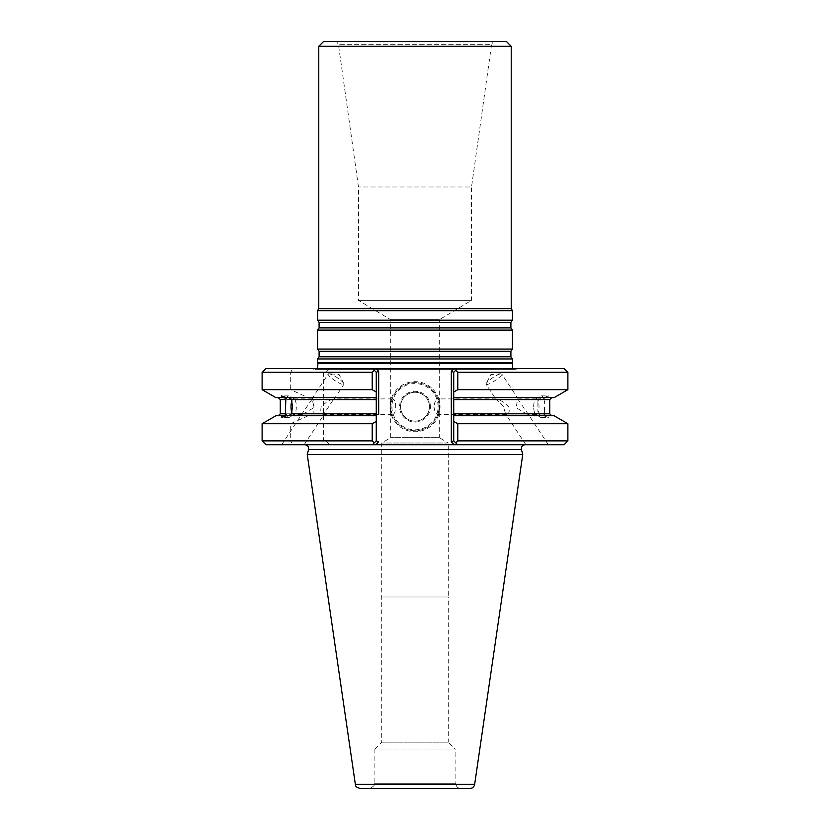 <?xml version="1.0" encoding="UTF-8"?>
<svg xmlns="http://www.w3.org/2000/svg" width="830" height="830" viewBox="0 0 830 830"><rect width="100%" height="100%" fill="white"/><g stroke="black" fill="none" stroke-linecap="round" stroke-linejoin="round"><path stroke-width="0.62" stroke-dasharray="4.15 3.11" d="M433.976 406.7C434.547 411.431 435.833 414.035 437.846 414.502C439.983 414.959 439.983 398.442 437.846 398.898C435.833 399.365 434.547 401.969 433.976 406.7M503.416 406.7L496.174 398.898C500.023 399.801 504.132 402.28 508.489 406.337C509.879 411.078 509.195 413.807 506.435 414.492L505.657 414.025L503.416 406.7M317.568 358.965L512.432 358.965M512.432 362.689L317.568 362.689M317.568 349.057L512.432 349.057M317.568 330.101L512.432 330.101M317.568 320.193L512.432 320.193M317.568 310.711L512.432 310.711M318.772 308.625L511.228 308.625M318.772 46.314L511.228 46.314M493.539 41.5L336.461 41.5L493.539 41.5L491.588 44.332L338.412 44.332L491.588 44.332L471.533 186.999L358.467 186.999L471.533 186.999L471.533 300.367L358.467 300.367L471.533 300.367L439.309 319.726L390.691 319.726L439.309 319.726L439.309 437.638L390.691 437.638L439.309 437.638L448.283 443.023L381.717 443.023L448.283 443.023L448.283 596.998L381.717 596.998L448.283 596.998L381.717 596.998L448.283 596.998L448.283 742.155L381.717 742.155L448.283 742.155L455.172 749.044L374.828 749.044L455.172 749.044M323.576 41.5L506.425 41.5M451.323 371.3L451.323 441.861L453.73 440.865L457.579 444.714L453.73 440.865L453.73 421.401L457.787 423.715L457.787 440.865L455.753 442.878L453.73 440.865L453.73 372.296L453.73 391.999L457.787 389.685L457.787 372.296L455.753 370.284L457.579 368.447L453.73 372.296L451.323 371.3L454.176 368.447L375.824 368.447L378.677 371.3L376.27 372.296L372.421 368.447L518.729 368.447L311.271 368.447L372.421 368.447L374.247 370.284L372.214 372.296L372.214 389.685L376.27 391.999L376.27 372.296L376.27 440.865L374.247 442.878L372.214 440.865L372.214 423.715L376.27 421.401L376.27 440.865L372.421 444.714L376.27 440.865L378.677 441.861L375.824 444.714L304.859 444.714L372.421 444.714L329.832 444.714L325.983 440.865L372.214 440.865M317.465 368.447L314.923 369.412L516.239 369.236L313.761 369.236L311.271 368.447M518.729 368.447L516.239 369.236L512.535 368.447M455.898 749.044L374.102 749.044L455.898 749.044L455.898 783.686L374.102 783.686L455.898 783.686C456.189 786.612 457.787 788.22 460.712 788.5L369.288 788.5L460.712 788.5M429.432 406.7A14.432 14.432 0 0 0 407.779 394.198A14.432 14.432 0 0 0 407.779 419.202A14.432 14.432 0 0 0 429.432 406.7A14.432 14.432 0 0 0 407.779 394.198A14.432 14.432 0 0 0 407.779 419.202A14.432 14.432 0 0 0 429.432 406.7M430.397 406.7A15.397 15.397 0 0 0 407.302 393.368A15.397 15.397 0 0 0 407.302 420.032A15.397 15.397 0 0 0 430.397 406.7M360.116 788.5L469.884 788.5M438.095 406.7A23.095 23.095 0 0 0 403.453 386.697A23.095 23.095 0 0 0 403.453 426.703A23.095 23.095 0 0 0 438.095 406.7M439.06 406.7A24.06 24.06 0 0 0 402.975 385.867A24.06 24.06 0 0 0 402.975 427.533A24.06 24.06 0 0 0 439.06 406.7A24.06 24.06 0 0 0 402.975 385.867A24.06 24.06 0 0 0 402.975 427.533A24.06 24.06 0 0 0 439.06 406.7M549.73 413.797L544.158 413.797L544.636 411.182A10.821 3.704 90 0 1 541.264 417.521A10.821 3.704 90 0 1 540.486 417.283A10.821 3.704 90 0 1 537.892 411.182L538.566 413.797L453.73 413.797L453.73 415.726L543.494 415.726L541.243 415.726L538.566 413.797M544.636 411.182L544.158 399.604L549.73 399.604M453.73 413.797L453.73 399.604L538.566 399.604L537.892 402.218A10.821 3.704 90 0 1 540.486 396.118A10.821 3.704 90 0 1 541.264 395.879A10.821 3.704 90 0 1 544.636 402.218M537.892 402.218L537.892 411.182M533.669 406.7A7.802 2.666 90 0 1 535.775 399.074A7.802 2.666 90 0 1 536.336 398.898A7.802 2.666 90 0 1 539.002 406.7A7.802 2.666 90 0 1 536.336 414.502A7.802 2.666 90 0 1 535.775 414.326A7.802 2.666 90 0 1 533.669 406.7M544.158 413.797L545.331 415.726L547.582 415.726L548.599 417.521L543.494 415.726M538.566 399.604L541.243 397.674L543.494 397.674L548.599 395.879L547.582 397.674L554.046 397.674M547.582 397.674L545.331 397.674L544.158 399.604M307.245 454.518L522.755 454.518M457.787 423.715L567.886 423.715M457.787 440.865L567.886 440.865M302.846 414.336L301.881 414.025L312.298 398.898L313.885 407.634L302.846 414.336L301.757 414.336M291.849 412.396A7.802 2.666 -90 0 0 293.115 414.336A7.802 2.666 -90 0 0 293.664 414.502A7.802 2.666 -90 0 0 294.225 414.326A7.802 2.666 -90 0 0 296.331 406.7A7.802 2.666 -90 0 0 294.225 399.074A7.802 2.666 -90 0 0 293.664 398.898A7.802 2.666 -90 0 0 291.849 401.004M328.224 373.998A9.379 1.836 33.3 0 1 329.002 373.78A9.379 1.836 33.3 0 1 337.073 377.619A9.379 1.836 33.3 0 1 343.786 383.502A9.379 1.836 33.3 0 1 343.9 384.311A9.379 1.836 33.3 0 1 343.278 384.539A9.379 1.836 33.3 0 1 333.93 379.933A9.379 1.836 33.3 0 1 328.224 373.998L311.52 399.375M390.691 406.7C390.442 401.969 390.93 399.365 392.154 398.898C396.896 398.442 396.896 414.959 392.154 414.502C390.93 414.035 390.442 411.431 390.691 406.7M321.252 406.7C320.214 411.307 320.992 413.911 323.565 414.492L333.826 398.898C329.811 399.811 325.619 402.415 321.252 406.7M486.1 384.311A9.379 1.836 -33.3 0 0 486.722 384.539A9.379 1.836 -33.3 0 0 496.07 379.933A9.379 1.836 -33.3 0 0 501.777 373.998A9.379 1.836 -33.3 0 0 500.998 373.78A9.379 1.836 -33.3 0 0 492.927 377.619A9.379 1.836 -33.3 0 0 486.214 383.502A9.379 1.836 -33.3 0 0 486.1 384.311L496.018 399.375M528.243 414.336L517.702 398.898L516.115 407.634L527.154 414.336L528.243 414.336L527.154 414.336M286.692 415.726A10.821 3.704 -90 0 0 288.736 417.521A10.821 3.704 -90 0 0 289.514 417.283A10.821 3.704 -90 0 0 292.108 411.182M292.108 402.218A10.821 3.704 -90 0 0 289.514 396.118A10.821 3.704 -90 0 0 288.736 395.879A10.821 3.704 -90 0 0 286.692 397.674M262.114 372.296L323.576 372.296L325.277 373.002L325.983 372.296L325.983 440.865L325.983 415.726L376.27 415.726L286.506 415.726L311.323 415.726L313.875 413.797L280.27 413.797M372.214 372.296L325.983 372.296L325.983 397.674L376.27 397.674L376.27 415.726L325.983 415.726L325.983 397.674L376.27 397.674L286.506 397.674M541.243 415.726L545.331 415.726M453.73 399.604L453.73 397.674L541.243 397.674M545.331 397.674L543.494 397.674M547.582 415.726L554.046 415.726M453.73 421.401L453.73 415.726M457.787 389.685L567.886 389.685M453.73 391.999L453.73 397.674M393.482 444.714L564.037 444.714M265.963 444.714L292.689 444.714L290.697 440.865L262.114 440.865M303.687 444.714L281.692 444.714L303.687 444.714M526.313 444.714L548.308 444.714L526.313 444.714M275.954 397.674L308.189 397.674L290.697 389.685L262.114 389.685M284.669 397.674L308.189 397.674M311.323 397.674L313.875 399.604L313.875 413.797M282.418 415.726L284.669 415.726M275.954 415.726L311.323 415.726M308.189 415.726L290.697 423.715L290.697 440.865L323.576 440.865L325.277 440.159L329.832 444.714L292.689 444.714M262.114 423.715L290.697 423.715M325.983 440.865L325.277 440.159M325.983 423.715L372.214 423.715M376.27 415.726L376.27 421.401M325.983 389.685L372.214 389.685M376.27 397.674L376.27 391.999M440.025 406.7A25.025 25.025 0 0 0 402.488 385.027A25.025 25.025 0 0 0 402.488 428.373A25.025 25.025 0 0 0 440.025 406.7M453.73 372.296L455.753 370.284L453.73 372.296L453.73 440.865M457.787 372.296L567.886 372.296M451.323 441.861L454.176 444.714L436.518 444.714M454.176 444.714L375.824 444.714M376.27 372.296L376.27 399.604L325.983 399.604M325.983 413.797L376.27 413.797L376.27 440.865M265.963 368.447L292.689 368.447L290.697 372.296L290.697 389.685M457.579 368.447L564.037 368.447M325.983 372.296L329.832 368.447L292.689 368.447M372.421 368.447L329.832 368.447L325.277 373.002M374.828 749.044L381.717 742.155L381.717 443.023L390.691 437.638L390.691 319.726L358.467 300.367L358.467 186.999L338.412 44.332L336.461 41.5M319.104 356.776L510.896 356.776M319.104 351.256L510.896 351.256M319.104 327.902L510.896 327.902M319.104 322.382L510.896 322.382M317.973 363.218L512.027 363.218M355.354 784.381L474.646 784.381M308.573 449.559L521.427 449.559M280.27 399.604L313.875 399.604M378.677 398.898L378.677 414.502M323.576 372.296L323.576 440.865M496.174 398.898L437.846 398.898M506.435 414.502L437.846 414.502M314.923 369.412L515.077 369.412L314.923 369.412M374.102 749.044L374.102 783.686C375.025 785.159 373.427 786.767 369.288 788.5M535.775 414.326L540.486 417.283M535.775 399.074L540.486 396.118M541.264 417.521L548.599 417.521M541.264 395.879L548.599 395.879M312.298 398.898L293.664 398.898M302.047 414.502L293.664 414.502M343.786 383.502L339.096 374.538L329.002 373.78M392.154 398.898L333.826 398.898M392.154 414.502L323.565 414.502M500.998 373.78L490.904 374.538L486.214 383.502M536.336 398.898L517.702 398.898M536.336 414.502L527.953 414.502M294.225 399.074L289.514 396.118M294.225 414.326L289.514 417.283M288.736 417.521L281.401 417.521M288.736 395.879L281.401 395.879M304.154 444.714L324.343 414.025M333.982 399.375L343.9 384.311M281.692 444.714L301.881 414.025M548.308 444.714L528.119 414.025M518.48 399.375L501.777 373.998M525.846 444.714L505.657 414.025"/><path stroke-width="1.25" d="M512.432 358.965L317.568 358.965L317.568 362.689L512.432 362.689L512.432 358.965L510.896 356.776L510.896 351.256L512.432 349.057L317.568 349.057L319.104 351.256L319.104 356.776L317.568 358.965M511.228 46.314L318.772 46.314L323.576 41.5L506.425 41.5L511.228 46.314L511.228 308.625L512.432 310.711L512.432 320.193L510.896 322.382L510.896 327.902L512.432 330.101L317.568 330.101L317.568 349.057M512.432 330.101L512.432 349.057M512.432 320.193L317.568 320.193L319.104 322.382L319.104 327.902L317.568 330.101M512.432 310.711L317.568 310.711L317.568 320.193M511.228 308.625L318.772 308.625L317.568 310.711M372.421 368.447L375.824 368.447L372.421 368.447L374.247 370.284L372.421 368.447L265.963 368.447L262.114 372.296L262.114 389.685L372.214 389.685L376.27 391.999L376.27 397.674L286.506 397.674L281.401 395.879L282.418 397.674L275.954 397.674L262.114 389.685M457.787 372.296L567.886 372.296L564.037 368.447L454.176 368.447L457.579 368.447L455.753 370.284L457.787 372.296L457.787 389.685L453.73 391.999L453.73 372.296L451.323 371.3L451.323 441.861L453.73 440.865L455.753 442.878L457.787 440.865L457.787 423.715L453.73 421.401L453.73 413.797L549.73 413.797L551.649 415.726M512.535 368.447L512.432 362.689M469.884 788.5L360.116 788.5C353.943 786.466 356.329 785.512 355.354 784.381L307.245 454.518L522.755 454.518L474.646 784.381C474.075 786.933 472.488 788.303 469.884 788.5M453.73 415.726L554.046 415.726L567.886 423.715L457.787 423.715M567.886 423.715L567.886 440.865L457.787 440.865M291.849 401.004A7.802 2.666 -90 0 0 291.849 412.396M376.27 397.674L376.27 413.797L376.27 399.604L291.434 399.604L292.492 406.7L291.434 413.797L376.27 413.797L376.27 415.726L282.418 415.726L281.401 417.521L286.506 415.726M285.364 411.182L285.842 399.604L280.27 399.604L280.27 413.797L285.842 413.797L285.364 411.182A10.821 3.704 -90 0 0 286.692 415.726M286.692 397.674A10.821 3.704 -90 0 0 285.364 402.218M285.842 413.797L284.669 415.726L275.954 415.726L262.114 423.715L262.114 440.865L372.214 440.865L374.247 442.878L372.421 444.714L265.963 444.714L262.114 440.865M288.757 415.726L291.434 413.797M291.434 399.604L288.757 397.674M282.418 397.674L284.669 397.674L285.842 399.604M567.886 372.296L567.886 389.685L554.046 397.674L453.73 397.674L453.73 413.797M453.73 440.865L453.73 421.401M567.886 389.685L457.787 389.685M453.73 397.674L453.73 391.999M525.141 444.714C522.329 445.119 521.084 446.737 521.427 449.559L522.755 454.518M372.214 440.865L372.214 423.715L376.27 421.401L376.27 440.865L372.421 444.714L457.579 444.714L455.753 442.878L457.579 444.714L454.176 444.714L564.037 444.714L567.886 440.865M372.214 423.715L262.114 423.715M376.27 421.401L376.27 415.726M457.579 368.447L453.73 372.296M375.824 444.714L372.421 444.714L375.824 444.714L378.677 441.861L376.27 440.865M376.27 391.999L376.27 372.296L378.677 371.3L378.677 398.898M372.214 389.685L372.214 372.296L374.247 370.284L376.27 372.296M372.214 372.296L262.114 372.296M451.323 371.3L454.176 368.447L375.824 368.447L378.677 371.3L378.677 414.502M510.896 356.776L319.104 356.776M510.896 351.256L319.104 351.256M510.896 327.902L319.104 327.902M510.896 322.382L319.104 322.382M512.027 363.218L317.973 363.218L317.465 368.447M474.646 784.381L355.354 784.381M551.649 397.674L549.73 399.604L453.73 399.604M521.427 449.559L308.573 449.559L307.245 454.518M454.176 444.714L451.323 441.861M318.772 46.314L318.772 308.625M317.973 363.218L317.568 362.689M549.73 399.604L549.73 413.797M280.27 399.604L278.351 397.674M280.27 413.797L278.351 415.726M308.573 449.559C308.916 446.737 307.671 445.119 304.859 444.714"/></g></svg>
